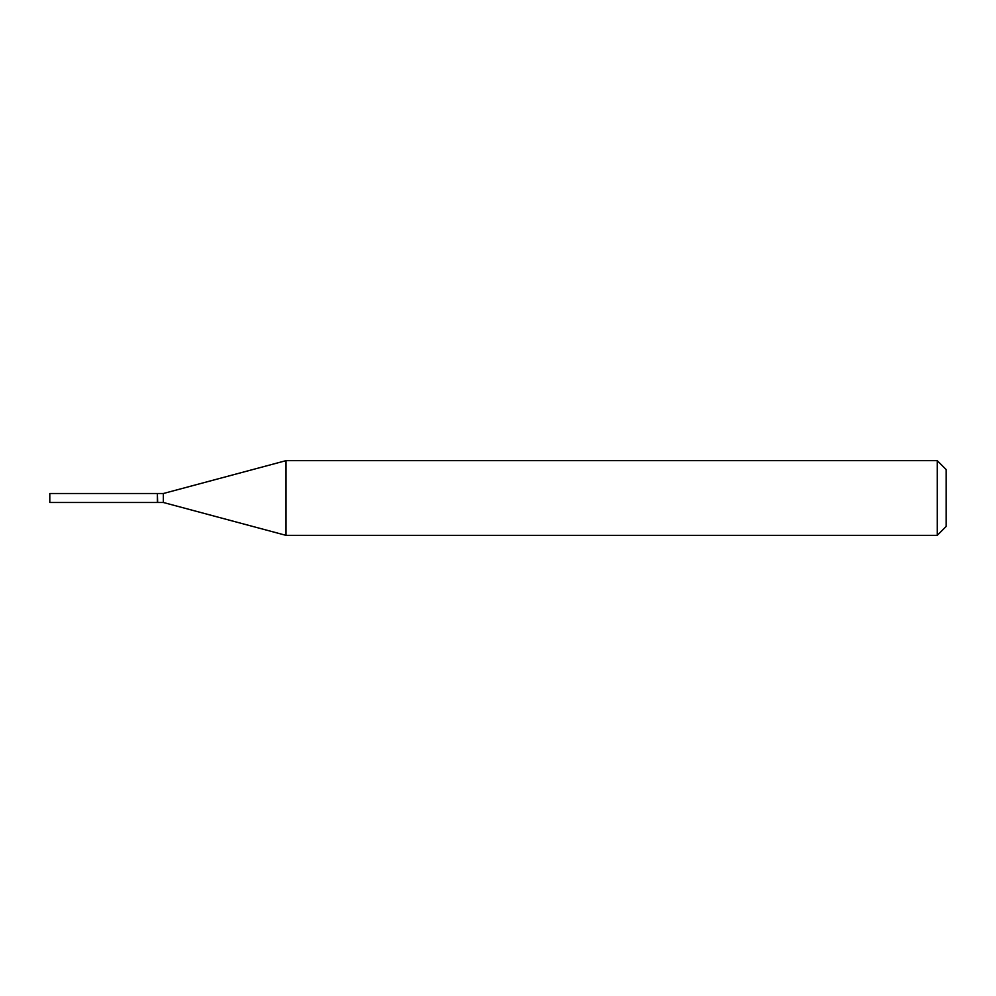 <?xml version="1.0" encoding="UTF-8"?>
<svg xmlns="http://www.w3.org/2000/svg" width="996" height="996" viewBox="0 0 996 996"><rect width="100%" height="100%" fill="white"/><g stroke="black" fill="none" stroke-linecap="round" stroke-linejoin="round"><path stroke-width="1.49" d="M49.8 498L49.8 502.482L157.368 502.482L157.368 493.518L49.8 493.518L49.8 498M157.368 493.817L157.667 502.482L163.344 502.482L286.014 535.35L937.236 535.35L937.236 460.65L286.014 460.65L286.014 535.35M157.667 493.518L163.344 493.518L163.344 502.482M937.236 460.65L946.2 469.614L946.2 526.386L937.236 535.35M163.344 493.518L286.014 460.65"/></g></svg>
